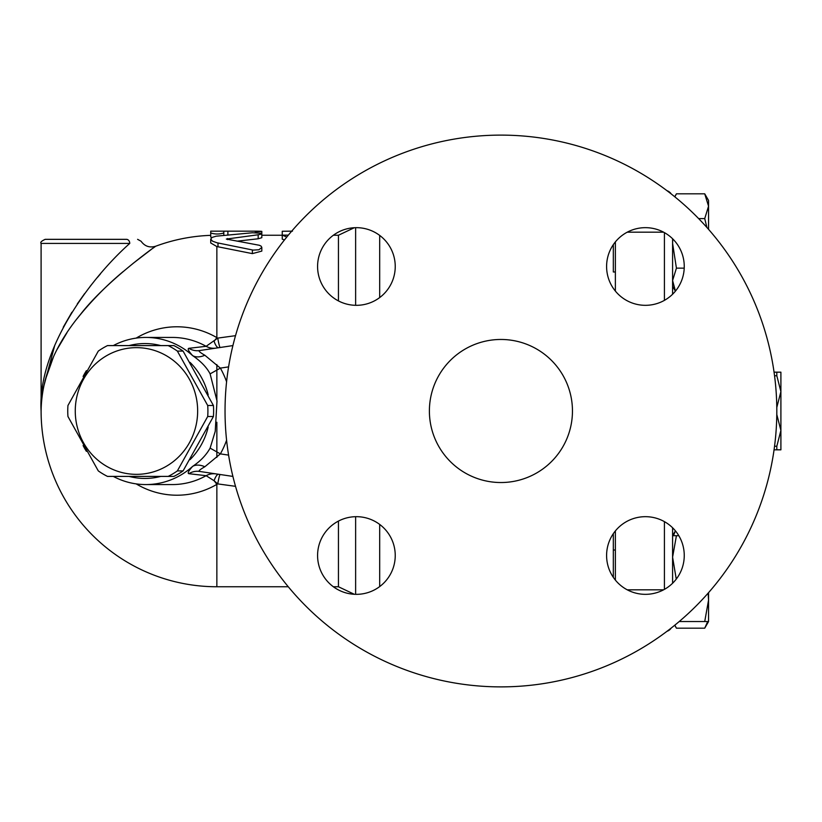 <?xml version="1.0" encoding="UTF-8"?>
<svg xmlns="http://www.w3.org/2000/svg" width="822" height="822" viewBox="0 0 822 822"><rect width="100%" height="100%" fill="white"/><g stroke="black" fill="none" stroke-linecap="round" stroke-linejoin="round"><path stroke-width="1.23" d="M780.9 391.58L776.811 375.757L776.811 372.171L780.9 372.171L780.9 430.42L776.811 414.586L776.811 407.414L780.9 391.58M776.811 446.243L780.9 430.42L780.9 449.829L776.811 449.829L776.811 446.243L774.55 446.243M774.55 375.757L776.811 375.757M774.067 372.171L776.811 372.171M774.067 449.829L776.811 449.829M168.171 476.4L173.884 476.4A72.552 70.076 -90 0 0 183.08 470.903L213.422 416.497A72.552 70.076 -90 0 0 213.422 405.503L183.08 351.097A72.552 70.076 -90 0 0 173.884 345.6L168.171 345.6A72.552 70.076 90 0 1 177.367 351.097L207.709 405.503A72.552 70.076 90 0 1 207.709 416.497L177.367 470.903A72.552 70.076 90 0 1 168.171 476.4L107.487 476.4A72.552 70.076 90 0 1 98.291 470.903L67.949 416.497A72.552 70.076 90 0 1 67.753 411A72.552 70.076 90 0 1 67.949 405.503L98.291 351.097A72.552 70.076 90 0 1 107.487 345.6L168.171 345.6M75.264 411A63.356 61.198 -90 0 0 167.051 465.869A63.356 61.198 -90 0 0 167.051 356.132A63.356 61.198 -90 0 0 75.264 411M183.08 351.097L177.367 351.097M213.422 405.503L207.709 405.503M213.422 416.497L207.709 416.497M183.08 470.903L177.367 470.903M190.057 459.621A67.445 65.144 -90 0 0 207.586 429.433A67.445 65.144 -90 0 0 208.192 427.05M208.192 394.95A67.445 65.144 -90 0 0 190.057 362.379M160.835 345.6A67.445 65.144 -90 0 0 129.003 345.6M129.003 476.4A67.445 65.144 -90 0 0 160.835 476.4M615.37 271.979L613.325 271.979L613.325 244.658L613.325 271.979M675.437 530.868L673.465 535.708M674.841 625.162L676.424 628.183L704.721 628.183L707.68 621.545M672.591 583.26L672.591 527.755L672.591 535.708L676.424 535.708L672.591 557.172L676.259 579.109M708.554 621.545L704.721 621.545L708.554 600.091L708.554 621.545L704.721 628.183M708.554 592.672L708.554 600.091L708.132 593.155M675.407 291.173L672.591 286.292L672.591 294.245L672.591 243.374L676.424 268.147L672.591 280.538L675.437 291.132M672.725 238.873L672.591 243.374L672.591 238.74M674.728 196.746L676.424 193.817L674.841 196.838M706.91 227.458L704.721 218.59L708.554 206.209L708.554 229.328M704.721 193.817L708.554 200.455L708.554 206.209L704.721 193.817L676.424 193.817M679.208 621.545L704.721 621.545M676.424 268.147L684.223 268.147M698.649 218.59L704.721 218.59M676.424 535.708L678.828 535.708M672.591 250.011L672.591 243.374M613.325 577.342L613.325 533.673L613.325 550.021L615.37 550.021M667.022 190.714A8.179 8.179 0 0 1 671.225 193.951A8.179 8.179 0 0 0 667.022 190.714A8.179 8.179 0 0 1 671.225 193.951A8.179 8.179 0 0 0 667.022 190.714M671.225 628.049A8.179 8.179 0 0 1 667.022 631.286A8.179 8.179 0 0 0 671.225 628.049M615.37 241.915L615.37 291.07M615.37 530.93L615.37 580.085M258.18 234.773L261.396 234.085L261.314 233.263L252.375 232.77L216.186 236.191L212.097 237.414L210.72 239.068L212.528 241.185L216.936 242.757L253.166 250.104L258.899 249.765L261.807 247.473L261.149 246.168L259.433 245.295L226.358 239.068L258.18 234.773L258.18 238.781L237.085 241.165M210.72 239.068L210.72 242.973L216.854 246.559L217.994 246.785L217.994 242.963M261.817 231.362L261.817 237.702L258.18 238.781M261.817 247.371L261.817 251.09L252.375 253.618L217.994 246.785M210.72 231.167L210.72 232.986C215.087 234.342 219.443 234.342 223.8 232.986L223.8 231.177L255.272 231.167C263.708 231.249 263.708 231.465 255.272 231.814M223.8 231.177L210.72 231.157M210.72 232.986L210.72 237.034L211.809 237.579M223.8 235.287L223.8 232.986M292.468 231.157L282.254 231.259L282.254 235.143L288.337 235.143M286.806 237.013L282.254 235.143L282.254 239.14L284.433 239.973M129.753 243.425C89.31 279.346 37.35 350.264 41.1 411L41.1 243.425L129.753 243.425C144.23 240.62 144.23 240.62 129.753 243.425A4.089 3.298 -90 0 0 126.454 239.336L45.189 239.336L126.454 239.336C140.706 239.336 140.706 239.336 126.454 239.336M42.23 392.073L54.827 345.065M63.273 327.197L71.904 312.226M77.309 303.904L84.625 293.577M90.03 286.508L93.759 281.843M97.345 277.517L100.459 273.88M288.255 586.754L216.854 586.754A175.754 175.754 0 0 1 41.1 411C41.614 377.678 54.704 345.528 80.361 314.559C105.093 282.48 153.971 247.206 155.718 246.22L153.221 248.028M151.145 249.549L132.845 263.585M123.228 271.517C106.398 285.542 91.016 301.253 77.093 318.669M67.003 332.663L57.139 349.36M53.564 356.656L44.933 380.874M136.185 483.891A84.214 81.347 -90 0 0 216.854 484.374A20.437 4.613 59.7 0 0 214.08 480.726L217.738 483.901A16.348 1.099 98.5 0 1 220.152 474.51M220.152 347.49A16.348 1.099 81.5 0 1 217.738 338.099L216.854 337.626A84.214 81.347 -90 0 0 136.185 338.109M232.893 345.589L199.551 350.562A16.348 15.978 81.5 0 1 188.875 348.312C187.303 348.713 188.567 351.148 192.646 355.638C200.958 361.351 206.784 367.434 210.113 373.876L220.368 368.112L204.822 355.238C199.941 352.474 198.194 350.912 199.551 350.562M204.822 466.762A16.348 11.066 40.6 0 0 192.646 466.362C188.567 470.852 187.303 473.287 188.875 473.688A16.348 15.978 98.5 0 1 199.551 471.438C198.194 471.088 199.941 469.526 204.822 466.762L220.368 453.888L210.113 448.124C206.25 455.069 200.424 461.152 192.646 466.362A73.569 71.062 90 0 1 145.833 484.569A73.569 71.062 90 0 1 113.282 476.4M188.875 473.688L206.127 475.691A16.348 15.998 98.5 0 1 216.052 473.904M235.513 335.674L217.738 338.099L206.127 346.309L188.875 348.312M216.052 348.096A16.348 15.998 81.5 0 1 206.127 346.309A73.569 71.062 90 0 0 172.281 337.431L145.833 337.431A73.569 71.062 90 0 1 192.646 355.638A16.348 11.066 139.4 0 0 204.822 355.238M210.113 373.876L216.998 400.9L215.23 431.365L210.113 448.124M216.854 586.754L216.854 484.374L217.738 483.901L235.513 486.326M145.833 484.569L172.281 484.569A73.569 71.062 90 0 0 206.127 475.691L214.08 480.726A16.348 4.418 -81.5 0 1 218.714 474.294M199.551 471.438L232.893 476.411M86.413 451.35A73.569 71.062 90 0 1 83.094 445.555M83.094 376.445A73.569 71.062 90 0 1 86.413 370.65M113.282 345.6A73.569 71.062 90 0 1 145.833 337.431M218.714 347.706A16.348 4.418 -98.5 0 1 214.08 341.274A20.437 4.613 120.3 0 0 216.854 337.626L216.854 246.559M429.392 411A71.524 71.524 0 0 1 536.684 349.052A71.524 71.524 0 0 1 536.684 472.948A71.524 71.524 0 0 1 429.392 411M776.811 411A275.894 275.894 0 0 1 362.975 649.925A275.894 275.894 0 0 1 362.975 172.075A275.894 275.894 0 0 1 776.811 411M645.424 227.663A38.829 38.829 0 0 1 684.253 266.492A38.829 38.829 0 0 1 645.424 305.322A38.829 38.829 0 0 1 606.595 266.492A38.829 38.829 0 0 1 645.424 227.663M317.58 266.492A38.829 38.829 0 0 1 356.409 227.663A38.829 38.829 0 0 1 395.238 266.492A38.829 38.829 0 0 1 356.409 305.322A38.829 38.829 0 0 1 317.58 266.492M356.409 594.337A38.829 38.829 0 0 1 317.58 555.508A38.829 38.829 0 0 1 356.409 516.678A38.829 38.829 0 0 1 395.238 555.508A38.829 38.829 0 0 1 356.409 594.337M684.253 555.508A38.829 38.829 0 0 1 645.424 594.337A38.829 38.829 0 0 1 606.595 555.508A38.829 38.829 0 0 1 645.424 516.678A38.829 38.829 0 0 1 684.253 555.508M379.682 297.574L379.682 235.411M379.682 586.589L379.682 524.426M664.412 232.616L664.412 300.369M664.412 521.631L664.412 589.384M627.248 232.184L663.611 232.184M627.248 589.816L663.611 589.816M252.375 253.618L252.375 249.95M227.499 239.623L227.499 238.524M255.272 232.677L255.272 231.167M227.889 234.856L227.889 231.167M216.854 364.567L216.854 399.749M216.854 422.251L216.854 457.433M226.584 381.757A93.091 89.917 0 0 0 220.368 368.112L228.578 366.889M228.578 455.111L220.368 453.888A93.091 89.917 0 0 0 226.584 440.243M338.448 521.086L338.448 586.754L333.362 586.754M354.292 227.725L338.448 235.246L338.448 300.914M355.628 305.311L355.628 227.673M355.628 594.327L355.628 516.689M672.591 535.708L675.407 530.827M674.728 625.254L676.424 628.183M41.1 243.425C40.062 242.428 41.419 241.062 45.189 239.336M210.72 235.349A175.754 175.754 0 0 0 155.718 246.22C149.666 248.008 144.785 246.353 141.076 241.247L137.613 239.336M338.448 235.246L333.362 235.246M282.254 235.246L261.817 235.246M354.292 594.275L338.448 586.754"/></g></svg>
